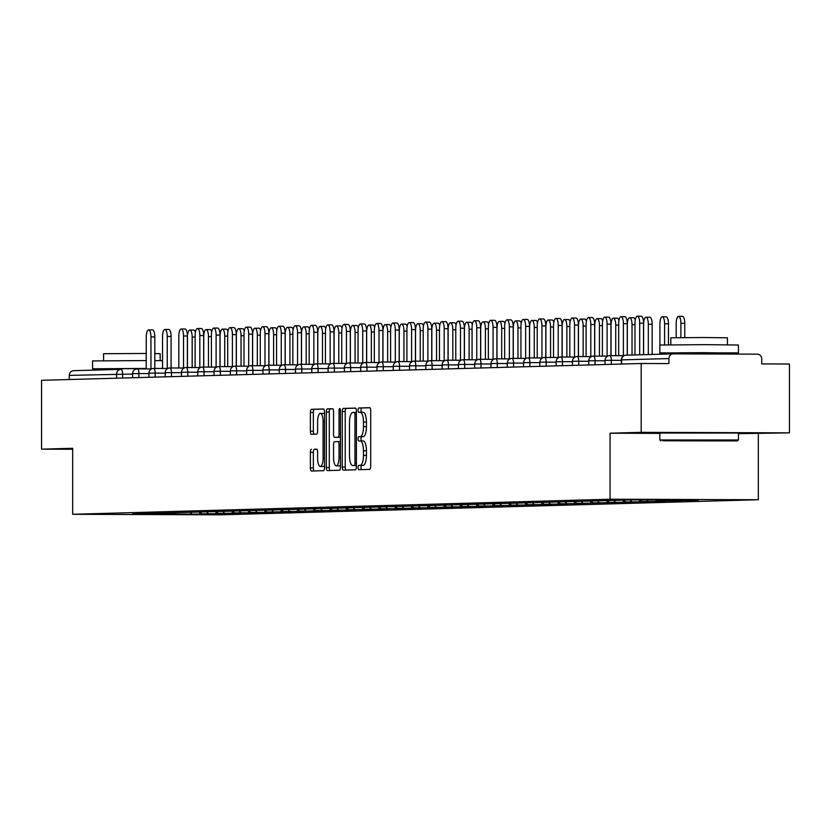 <?xml version="1.0" encoding="UTF-8"?>
<svg xmlns="http://www.w3.org/2000/svg" width="831" height="831" viewBox="0 0 831 831"><rect width="100%" height="100%" fill="white"/><g stroke="black" fill="none" stroke-linecap="round" stroke-linejoin="round"><path stroke-width="1.25" d="M358.078 467.562A2.161 0.717 -89.8 0 0 358.784 469.702A2.161 0.717 -89.8 0 0 358.795 469.702L369.681 469.39A3.085 1.028 -89.8 0 0 370.709 466.284L370.709 410.743A3.085 1.028 -89.8 0 0 369.691 407.678L358.795 407.99A2.161 0.717 -89.8 0 0 358.078 410.171A2.161 0.717 -89.8 0 0 358.784 412.311A2.161 0.717 -89.8 0 0 358.795 412.311L360.207 412.269A9.879 3.282 -89.8 0 1 360.239 412.269A9.879 3.282 -89.8 0 1 363.479 422.044L363.479 426.677A9.879 3.282 -89.8 0 1 360.207 436.639L358.795 436.68A2.161 0.717 -89.8 0 0 358.078 438.861A2.161 0.717 -89.8 0 0 358.784 441.001A2.161 0.717 -89.8 0 0 358.795 441.001L360.207 440.96A9.879 3.282 -89.8 0 1 360.239 440.96A9.879 3.282 -89.8 0 1 363.479 450.745L363.479 455.378A9.879 3.282 -89.8 0 1 360.207 465.339L358.795 465.381A2.161 0.717 -89.8 0 0 358.078 467.562M360.27 440.96L363.168 440.97A9.879 3.282 -89.8 0 1 363.199 440.97A9.879 3.282 -89.8 0 1 366.45 450.755L366.45 455.388A9.879 3.282 -89.8 0 1 363.168 465.35L361.755 465.391A2.161 0.717 -89.8 0 0 361.038 467.573A2.161 0.717 -89.8 0 0 361.547 469.619M369.94 407.772L361.755 408A2.161 0.717 -89.8 0 0 361.038 410.182A2.161 0.717 -89.8 0 0 361.61 412.269M360.27 412.269L363.168 412.28A9.879 3.282 -89.8 0 1 363.199 412.28A9.879 3.282 -89.8 0 1 366.45 422.055L366.45 426.687A9.879 3.282 -89.8 0 1 363.168 436.649L361.755 436.69A2.161 0.717 -89.8 0 0 361.038 438.872A2.161 0.717 -89.8 0 0 361.61 440.97M311.407 449.27A3.085 1.028 -89.8 0 0 310.389 452.386L310.389 467.967A3.085 1.028 -89.8 0 0 311.396 471.032L323.508 470.689A3.085 1.028 -89.8 0 0 324.537 467.573L324.537 412.031A3.085 1.028 -89.8 0 0 323.519 408.977L311.407 409.319A3.085 1.028 -89.8 0 0 310.389 412.425L310.389 431.247A3.085 1.028 -89.8 0 0 311.396 434.312L316.59 434.166A3.085 1.028 -89.8 0 0 317.608 431.05L317.608 421.712A8.258 2.742 -89.8 0 1 320.382 413.381A8.258 2.742 -89.8 0 1 323.093 421.566L323.093 458.13A8.258 2.742 -89.8 0 1 320.33 466.461A8.258 2.742 -89.8 0 1 317.608 458.276L317.608 452.189A3.085 1.028 -89.8 0 0 316.601 449.124A3.085 1.028 -89.8 0 0 316.59 449.135L314.378 449.28A3.085 1.028 -89.8 0 0 313.349 452.396L313.349 467.978A3.085 1.028 -89.8 0 0 314.128 470.948M738.427 433.657L789.45 432.858L641.189 432.338L610.068 433.211L610.068 499.223L72.671 514.296L72.671 448.283L41.55 449.156L41.55 380.307L641.189 363.49L668.913 363.583L668.913 358.556L621.609 359.885L621.609 364.04M641.189 432.338L641.189 363.49M342.268 467.074A3.085 1.028 -89.8 0 0 343.276 470.138A3.085 1.028 -89.8 0 0 343.286 470.138L355.388 469.795A3.085 1.028 -89.8 0 0 356.406 466.679L356.406 411.137A3.085 1.028 -89.8 0 0 355.398 408.083L343.286 408.416A3.085 1.028 -89.8 0 0 342.268 411.532L342.268 467.074L345.229 467.084A3.085 1.028 -89.8 0 0 346.008 470.055M332.535 408.727A3.085 1.028 -89.8 0 1 333.553 411.781L333.553 434.301A3.085 1.028 -89.8 0 0 334.571 437.366L338.009 437.262A3.085 1.028 -89.8 0 0 339.038 434.156L339.038 410.701A2.161 0.717 -89.8 0 1 339.765 408.52A2.161 0.717 -89.8 0 1 340.471 410.659L340.471 467.126A3.085 1.028 -89.8 0 1 339.443 470.242L327.352 470.585A3.085 1.028 -89.8 0 0 327.352 470.585A3.085 1.028 -89.8 0 1 326.323 467.521L326.323 411.979A3.085 1.028 -89.8 0 1 327.352 408.873L332.525 408.727A3.085 1.028 -89.8 0 1 332.535 408.727L332.525 408.727M337.531 437.376L334.571 437.366A3.085 1.028 -89.8 0 0 334.581 437.366L337.542 437.376A3.085 1.028 -89.8 0 0 337.531 437.376A3.085 1.028 -89.8 0 0 337.542 437.376L340.471 437.293M610.068 499.223L758.329 499.743L220.932 514.815L72.671 514.296M199.679 512.26L199.679 514.129L209.599 513.849L201.891 513.828L200.406 512.239M199.679 514.129L132.669 513.901L631.321 499.909L690.145 499.618M688.411 499.608L688.411 500.418L698.331 500.148L690.623 500.117M688.411 500.418L674.336 500.574L673.38 499.556M672.123 499.556L672.123 500.875L682.043 500.605L674.336 500.574M672.123 500.875L658.038 501.031L656.604 499.493M655.836 499.493L655.836 501.332L665.756 501.062L658.038 501.031M655.836 501.332L641.75 501.488L640.265 499.909M639.538 499.919L639.538 501.789L649.458 501.519L641.75 501.488M639.538 501.789L625.463 501.945L623.967 500.355M623.25 500.376L623.25 502.246L633.17 501.976L625.463 501.945M623.25 502.246L609.165 502.402L607.679 500.813M606.962 500.833L606.962 502.703L616.882 502.433L609.165 502.402M606.962 502.703L592.877 502.859L591.392 501.27M590.664 501.29L590.664 503.16L600.584 502.89L592.877 502.859M590.664 503.16L576.589 503.316L575.094 501.727M574.377 501.747L574.377 503.617L584.297 503.347L576.589 503.316M574.377 503.617L560.291 503.773L558.806 502.184M558.089 502.204L558.089 504.074L568.009 503.804L560.291 503.773M558.089 504.074L544.004 504.23L542.518 502.641M541.791 502.662L541.791 504.531L551.711 504.261L544.004 504.23M541.791 504.531L527.716 504.687L526.22 503.098M525.504 503.119L525.504 504.988L535.424 504.718L527.716 504.687M525.504 504.988L511.418 505.144L509.933 503.555M509.216 503.576L509.216 505.445L519.136 505.175L511.418 505.144M509.216 505.445L495.131 505.601L493.645 504.012M492.918 504.033L492.918 505.902L502.838 505.632L495.131 505.601M492.918 505.902L478.843 506.058L477.347 504.469M476.63 504.49L476.63 506.359L486.55 506.089L478.843 506.058M476.63 506.359L462.545 506.515L461.06 504.926M460.343 504.947L460.343 506.817L470.263 506.546L462.545 506.515M460.343 506.817L446.257 506.972L444.772 505.383M444.045 505.404L444.045 507.274L453.965 506.993L446.257 506.972M444.045 507.274L429.97 507.429L428.474 505.84M427.757 505.861L427.757 507.731L437.677 507.45L429.97 507.429M427.757 507.731L413.672 507.886L412.186 506.297M411.47 506.318L411.47 508.188L421.39 507.907L413.672 507.886M411.47 508.188L397.384 508.343L395.899 506.754M395.172 506.775L395.172 508.645L405.092 508.364L397.384 508.343M395.172 508.645L381.097 508.801L379.601 507.211M378.884 507.232L378.884 509.102L388.804 508.821L381.097 508.801M378.884 509.102L364.799 509.258L363.313 507.668M362.596 507.689L362.596 509.559L372.517 509.278L364.799 509.258M362.596 509.559L348.511 509.715L347.026 508.125M346.298 508.146L346.298 510.016L356.219 509.735L348.511 509.715M346.298 510.016L332.223 510.172L330.728 508.582M330.011 508.603L330.011 510.473L339.931 510.192L332.223 510.172M330.011 510.473L315.925 510.629L314.44 509.039M313.723 509.06L313.723 510.93L323.643 510.65L315.925 510.629M313.723 510.93L299.638 511.086L298.152 509.496M297.425 509.517L297.425 511.387L307.345 511.107L299.638 511.086M297.425 511.387L283.35 511.543L281.854 509.954M281.138 509.974L281.138 511.844L291.058 511.564L283.35 511.543M281.138 511.844L267.052 512L265.567 510.411M264.85 510.431L264.85 512.301L274.77 512.021L267.052 512M264.85 512.301L250.765 512.457L249.279 510.868M248.552 510.888L248.552 512.758L258.472 512.478L250.765 512.457M248.552 512.758L234.477 512.914L232.981 511.325M232.264 511.345L232.264 513.215L242.185 512.935L234.477 512.914M232.264 513.215L218.179 513.371L216.694 511.782M215.977 511.803L215.977 513.672L225.897 513.392L218.179 513.371M215.977 513.672L201.891 513.828M208.259 513.641L206.555 511.823M224.557 513.194L222.843 511.366M240.845 512.737L239.131 510.909M257.132 512.28L255.418 510.452M273.43 511.823L271.716 509.995M289.718 511.366L288.004 509.538M306.005 510.909L304.291 509.081M322.303 510.452L320.589 508.624M338.591 509.995L336.877 508.167M354.879 509.538L353.165 507.71M371.177 509.081L369.463 507.253M387.464 508.624L385.75 506.796M403.752 508.167L402.038 506.339M420.05 507.71L418.336 505.882M436.337 507.253L434.623 505.425M452.625 506.796L450.911 504.968M468.923 506.339L467.209 504.51M485.211 505.882L483.497 504.053M501.498 505.425L499.784 503.596M517.796 504.968L516.082 503.139M534.084 504.51L532.37 502.682M550.371 504.053L548.657 502.225M566.669 503.596L564.955 501.768M582.957 503.139L581.243 501.311M599.244 502.682L597.531 500.854M615.542 502.225L613.829 500.397M631.83 501.768L630.116 499.95M648.118 501.311L646.632 499.722M664.416 500.854L663.159 499.524M680.703 500.397L679.935 499.576M789.45 432.858L789.45 364.009L761.726 363.916L761.726 358.878A4.716 4.446 88.4 0 0 757.28 354.151L673.359 353.861A4.716 4.446 88.4 0 0 668.913 358.556M41.55 449.156L72.671 449.259M69.274 379.528L69.274 375.373A4.716 4.446 -91.6 0 1 73.72 370.678L120.765 369.359M758.329 433.73L758.329 499.743M191.971 514.098L190.257 512.28M176.047 514.545L174.936 512.706M610.068 433.211L659.835 433.387M355.637 408.166L346.257 408.426A3.085 1.028 -89.8 0 0 345.229 411.542L345.229 467.084M354.255 465.505A2.161 0.717 -89.8 0 0 354.972 463.324L354.972 414.576A2.161 0.717 -89.8 0 0 354.266 412.436A2.161 0.717 -89.8 0 0 354.255 412.436L352.77 412.477A9.879 3.282 -89.8 0 0 349.487 422.439L349.487 455.762A9.879 3.282 -89.8 0 0 352.739 465.547A9.879 3.282 -89.8 0 0 352.77 465.547L355.741 465.557A9.879 3.282 -89.8 0 0 355.741 465.557L355.699 465.557A9.879 3.282 -89.8 0 1 355.668 465.557M332.774 408.81L330.312 408.883A3.085 1.028 -89.8 0 0 329.294 411.989L329.294 467.531A3.085 1.028 -89.8 0 0 330.063 470.502M333.553 457.684A8.258 2.742 -89.8 0 0 336.264 465.859A8.258 2.742 -89.8 0 0 339.038 457.528L339.038 444.647A3.085 1.028 -89.8 0 0 338.02 441.583A3.085 1.028 -89.8 0 0 338.009 441.583L334.581 441.687A3.085 1.028 -89.8 0 0 333.553 444.793L333.553 457.684M336.264 465.859L339.235 465.869A8.258 2.742 -89.8 0 0 340.471 464.986M316.84 449.218L314.378 449.28M320.33 466.461L323.29 466.471A8.258 2.742 -89.8 0 0 324.537 465.589M324.537 414.212A8.258 2.742 -89.8 0 0 323.352 413.391L320.382 413.381M323.758 409.06L314.378 409.33A3.085 1.028 -89.8 0 0 313.349 412.436L313.349 431.258A3.085 1.028 -89.8 0 0 314.128 434.229M678.574 316.331L682.428 316.341A7.074 2.348 90.2 0 1 684.754 323.352L680.901 323.332A7.074 2.348 -89.8 0 0 678.574 316.331A7.074 2.348 -89.8 0 0 676.195 323.467L676.195 337.635M680.901 337.583L680.901 323.332M676.195 353.206L676.195 353.871M684.754 337.552L684.754 323.352M637.356 316.185L641.21 316.195A7.074 2.348 90.2 0 1 643.537 323.207L639.683 323.197A7.074 2.348 -89.8 0 0 637.356 316.185A7.074 2.348 -89.8 0 0 634.977 323.321L634.977 354.93M643.537 323.207L643.537 354.692M639.683 323.197L639.683 354.806M662.951 440.783L737.481 440.908L662.951 440.783M659.835 439.973L738.427 439.973L738.427 433.044L659.835 433.044L659.835 439.963L660.78 440.908M681.046 440.846L718.306 440.908L681.046 440.846M677.753 353.217L659.835 352.884L659.835 345.031L705.758 344.647L738.427 345.031L738.427 352.884L720.508 353.217M659.835 352.884L738.427 352.884M670.835 344.761L670.835 337.802L703.899 337.521L727.426 337.802L727.426 344.761M677.753 353.871L677.753 352.884L678.969 352.811L702.735 352.676L720.508 352.884L720.508 354.027M110.492 369.12L92.573 368.798L92.573 360.934L146.246 360.571M92.573 368.798L146.246 368.434M103.574 360.664L103.574 353.705L146.246 353.466M110.492 369.639L110.492 368.798L111.707 368.725L146.246 368.642M154.805 353.539L160.165 353.705L160.165 360.664M154.805 360.623L162.544 360.696M171.093 360.914L171.165 367.988M662.276 316.788L666.14 316.798A7.074 2.348 90.2 0 1 668.456 323.81L664.603 323.789A7.074 2.348 -89.8 0 0 662.276 316.788A7.074 2.348 -89.8 0 0 659.907 323.924L659.907 345M664.603 354.099L664.603 353.071M664.603 344.844L664.603 323.789M659.907 352.905L659.907 354.235M668.456 353.996L668.456 353.133M668.456 344.782L668.456 323.81M645.988 317.245L649.842 317.255A7.074 2.348 90.2 0 1 652.169 324.267L648.315 324.246A7.074 2.348 -89.8 0 0 645.988 317.245A7.074 2.348 -89.8 0 0 643.62 324.381L643.62 354.692M648.315 354.557L648.315 324.246M652.169 354.453L652.169 324.267M632.027 355.014L632.027 324.703A7.074 2.348 -89.8 0 0 629.701 317.702L633.554 317.712A7.074 2.348 90.2 0 1 635.258 319.956M629.701 317.702A7.074 2.348 -89.8 0 0 627.322 324.838L627.322 355.149M615.729 355.658L615.729 325.16A7.074 2.348 -89.8 0 0 613.403 318.159L617.267 318.169A7.074 2.348 90.2 0 1 618.97 320.413M613.403 318.159A7.074 2.348 -89.8 0 0 611.034 325.295L611.034 355.647M599.442 356.115L599.442 325.617A7.074 2.348 -89.8 0 0 597.115 318.616L600.969 318.626A7.074 2.348 90.2 0 1 602.683 320.87M597.115 318.616A7.074 2.348 -89.8 0 0 594.747 325.752L594.747 356.104M621.058 316.642L624.922 316.653A7.074 2.348 90.2 0 1 627.239 323.664L623.385 323.654A7.074 2.348 -89.8 0 0 621.058 316.642A7.074 2.348 -89.8 0 0 618.69 323.778L618.69 355.668M627.239 323.664L627.239 355.149M623.385 323.654L623.385 355.689M604.771 317.099L608.624 317.11A7.074 2.348 90.2 0 1 610.951 324.121L607.097 324.111A7.074 2.348 -89.8 0 0 604.771 317.099A7.074 2.348 -89.8 0 0 602.402 324.235L602.402 356.125M610.951 324.121L610.951 355.647M607.097 324.111L607.097 356.146M588.483 317.556L592.337 317.567A7.074 2.348 90.2 0 1 594.664 324.578L590.81 324.568A7.074 2.348 -89.8 0 0 588.483 317.556A7.074 2.348 -89.8 0 0 586.104 324.692L586.104 356.582M594.664 324.578L594.664 356.104M590.81 324.568L590.81 356.603M572.185 318.013L576.049 318.024A7.074 2.348 90.2 0 1 578.366 325.035L574.512 325.025A7.074 2.348 -89.8 0 0 572.185 318.013A7.074 2.348 -89.8 0 0 569.817 325.15L569.817 357.039M578.366 325.035L578.366 356.561M574.512 325.025L574.512 357.06M555.897 318.47L559.751 318.481A7.074 2.348 90.2 0 1 562.078 325.492L558.224 325.482A7.074 2.348 -89.8 0 0 555.897 318.47A7.074 2.348 -89.8 0 0 553.529 325.607L553.529 357.496M562.078 325.492L562.078 357.018M558.224 325.482L558.224 357.517M583.154 356.572L583.154 326.074A7.074 2.348 -89.8 0 0 580.827 319.073L584.681 319.083A7.074 2.348 90.2 0 1 586.385 321.327M580.827 319.073A7.074 2.348 -89.8 0 0 578.449 326.209L578.449 356.561M539.61 318.927L543.464 318.938A7.074 2.348 90.2 0 1 545.79 325.949L541.937 325.939A7.074 2.348 -89.8 0 0 539.61 318.927A7.074 2.348 -89.8 0 0 537.231 326.064L537.231 357.953M545.79 325.949L545.79 357.475M541.937 325.939L541.937 357.974M566.856 357.029L566.856 326.531A7.074 2.348 -89.8 0 0 564.529 319.53L568.394 319.54A7.074 2.348 90.2 0 1 570.097 321.784M564.529 319.53A7.074 2.348 -89.8 0 0 562.161 326.666L562.161 357.018M523.312 319.384L527.176 319.395A7.074 2.348 90.2 0 1 529.492 326.406L525.639 326.396A7.074 2.348 -89.8 0 0 523.312 319.384A7.074 2.348 -89.8 0 0 520.944 326.521L520.944 358.41M529.492 326.406L529.492 357.932M525.639 326.396L525.639 358.431M550.569 357.486L550.569 326.988A7.074 2.348 -89.8 0 0 548.242 319.987L552.096 319.997A7.074 2.348 90.2 0 1 553.81 322.241M548.242 319.987A7.074 2.348 -89.8 0 0 545.874 327.123L545.874 357.475M507.024 319.842L510.878 319.852A7.074 2.348 90.2 0 1 513.205 326.863L509.351 326.853A7.074 2.348 -89.8 0 0 507.024 319.842A7.074 2.348 -89.8 0 0 504.656 326.978L504.656 358.867M513.205 326.863L513.205 358.39M509.351 326.853L509.351 358.888M534.281 357.943L534.281 327.445A7.074 2.348 -89.8 0 0 531.954 320.444L535.808 320.454A7.074 2.348 90.2 0 1 537.512 322.698M531.954 320.444A7.074 2.348 -89.8 0 0 529.576 327.58L529.576 357.932M490.737 320.299L494.59 320.309A7.074 2.348 90.2 0 1 496.917 327.321L493.063 327.31A7.074 2.348 -89.8 0 0 490.737 320.299A7.074 2.348 -89.8 0 0 488.358 327.435L488.358 359.324M496.917 327.321L496.917 358.847M493.063 327.31L493.063 359.345M517.983 358.4L517.983 327.902A7.074 2.348 -89.8 0 0 515.656 320.901L519.52 320.911A7.074 2.348 90.2 0 1 521.224 323.155M515.656 320.901A7.074 2.348 -89.8 0 0 513.288 328.037L513.288 358.39M474.439 320.756L478.303 320.766A7.074 2.348 90.2 0 1 480.619 327.778L476.765 327.767A7.074 2.348 -89.8 0 0 474.439 320.756A7.074 2.348 -89.8 0 0 472.07 327.892L472.07 359.781M480.619 327.778L480.619 359.304M476.765 327.767L476.765 359.802M501.695 358.857L501.695 328.359A7.074 2.348 -89.8 0 0 499.369 321.358L503.222 321.368A7.074 2.348 90.2 0 1 504.936 323.612M499.369 321.358A7.074 2.348 -89.8 0 0 497 328.494L497 358.847M458.151 321.213L462.005 321.223A7.074 2.348 90.2 0 1 464.332 328.235L460.478 328.214A7.074 2.348 -89.8 0 0 458.151 321.213A7.074 2.348 -89.8 0 0 455.783 328.349L455.783 360.239M464.332 328.235L464.332 359.761M460.478 328.214L460.478 360.259M485.408 359.314L485.408 328.816A7.074 2.348 -89.8 0 0 483.081 321.815L486.935 321.826A7.074 2.348 90.2 0 1 488.638 324.069M483.081 321.815A7.074 2.348 -89.8 0 0 480.702 328.951L480.702 359.304M441.863 321.67L445.717 321.68A7.074 2.348 90.2 0 1 448.044 328.692L444.19 328.671A7.074 2.348 -89.8 0 0 441.863 321.67A7.074 2.348 -89.8 0 0 439.485 328.806L439.485 360.696M448.044 328.692L448.044 360.218M444.19 328.671L444.19 360.716M469.11 359.771L469.11 329.273A7.074 2.348 -89.8 0 0 466.783 322.272L470.647 322.283A7.074 2.348 90.2 0 1 472.351 324.526M466.783 322.272A7.074 2.348 -89.8 0 0 464.415 329.408L464.415 359.761M425.565 322.127L429.43 322.137A7.074 2.348 90.2 0 1 431.746 329.149L427.892 329.128A7.074 2.348 -89.8 0 0 425.565 322.127A7.074 2.348 -89.8 0 0 423.197 329.263L423.197 361.153M431.746 329.149L431.746 360.675M427.892 329.128L427.892 361.173M452.822 360.228L452.822 329.73A7.074 2.348 -89.8 0 0 450.495 322.729L454.349 322.74A7.074 2.348 90.2 0 1 456.063 324.983M450.495 322.729A7.074 2.348 -89.8 0 0 448.127 329.865L448.127 360.218M409.278 322.584L413.132 322.594A7.074 2.348 90.2 0 1 415.458 329.606L411.605 329.585A7.074 2.348 -89.8 0 0 409.278 322.584A7.074 2.348 -89.8 0 0 406.91 329.72L406.91 361.61M415.458 329.606L415.458 361.132M411.605 329.585L411.605 361.63M436.535 360.685L436.535 330.187A7.074 2.348 -89.8 0 0 434.208 323.186L438.062 323.197A7.074 2.348 90.2 0 1 439.765 325.44M434.208 323.186A7.074 2.348 -89.8 0 0 431.829 330.323L431.829 360.675M392.99 323.041L396.844 323.051A7.074 2.348 90.2 0 1 399.171 330.063L395.317 330.042A7.074 2.348 -89.8 0 0 392.99 323.041A7.074 2.348 -89.8 0 0 390.612 330.177L390.612 362.067M399.171 330.063L399.171 361.589M395.317 330.042L395.317 362.087M420.237 361.142L420.237 330.645A7.074 2.348 -89.8 0 0 417.91 323.643L421.774 323.654A7.074 2.348 90.2 0 1 423.478 325.897M417.91 323.643A7.074 2.348 -89.8 0 0 415.542 330.78L415.542 361.132M376.692 323.498L380.556 323.508A7.074 2.348 90.2 0 1 382.873 330.52L379.019 330.499A7.074 2.348 -89.8 0 0 376.692 323.498A7.074 2.348 -89.8 0 0 374.324 330.634L374.324 362.524M382.873 330.52L382.873 362.046M379.019 330.499L379.019 362.545M403.949 361.599L403.949 331.102A7.074 2.348 -89.8 0 0 401.622 324.1L405.476 324.111A7.074 2.348 90.2 0 1 407.19 326.354M401.622 324.1A7.074 2.348 -89.8 0 0 399.254 331.237L399.254 361.589M360.405 323.955L364.258 323.965A7.074 2.348 90.2 0 1 366.585 330.977L362.731 330.956A7.074 2.348 -89.8 0 0 360.405 323.955A7.074 2.348 -89.8 0 0 358.036 331.091L358.036 362.981M366.585 330.977L366.585 362.503M362.731 330.956L362.731 363.002M387.661 362.056L387.661 331.559A7.074 2.348 -89.8 0 0 385.335 324.557L389.188 324.568A7.074 2.348 90.2 0 1 390.892 326.812M385.335 324.557A7.074 2.348 -89.8 0 0 382.956 331.694L382.956 362.046M344.117 324.412L347.971 324.422A7.074 2.348 90.2 0 1 350.298 331.434L346.444 331.413A7.074 2.348 -89.8 0 0 344.117 324.412A7.074 2.348 -89.8 0 0 341.738 331.548L341.738 363.438M350.298 331.434L350.298 362.96M346.444 331.413L346.444 363.459M371.364 362.513L371.364 332.016A7.074 2.348 -89.8 0 0 369.037 325.014L372.901 325.025A7.074 2.348 90.2 0 1 374.604 327.269M369.037 325.014A7.074 2.348 -89.8 0 0 366.668 332.151L366.668 362.503M327.819 324.869L331.683 324.879A7.074 2.348 90.2 0 1 334 331.891L330.146 331.87A7.074 2.348 -89.8 0 0 327.819 324.869A7.074 2.348 -89.8 0 0 325.451 332.005L325.451 363.895M334 331.891L334 363.417M330.146 331.87L330.146 363.916M355.076 362.97L355.076 332.473A7.074 2.348 -89.8 0 0 352.749 325.472L356.603 325.482A7.074 2.348 90.2 0 1 358.317 327.726M352.749 325.472A7.074 2.348 -89.8 0 0 350.381 332.608L350.381 362.96M311.532 325.326L315.385 325.337A7.074 2.348 90.2 0 1 317.712 332.348L313.858 332.327A7.074 2.348 -89.8 0 0 311.532 325.326A7.074 2.348 -89.8 0 0 309.163 332.462L309.163 364.352M317.712 332.348L317.712 363.874M313.858 332.327L313.858 364.373M338.788 363.427L338.788 332.93A7.074 2.348 -89.8 0 0 336.462 325.929L340.315 325.939A7.074 2.348 90.2 0 1 342.019 328.183M336.462 325.929A7.074 2.348 -89.8 0 0 334.083 333.065L334.083 363.417M295.244 325.783L299.098 325.794A7.074 2.348 90.2 0 1 301.424 332.805L297.571 332.784A7.074 2.348 -89.8 0 0 295.244 325.783A7.074 2.348 -89.8 0 0 292.865 332.919L292.865 364.809M301.424 332.805L301.424 364.331M297.571 332.784L297.571 364.83M322.49 363.885L322.49 333.387A7.074 2.348 -89.8 0 0 320.164 326.386L324.028 326.396A7.074 2.348 90.2 0 1 325.731 328.64M320.164 326.386A7.074 2.348 -89.8 0 0 317.795 333.522L317.795 363.874M278.956 326.24L282.81 326.251A7.074 2.348 90.2 0 1 285.126 333.262L281.273 333.241A7.074 2.348 -89.8 0 0 278.956 326.24A7.074 2.348 -89.8 0 0 276.578 333.376L276.578 365.266M285.126 333.262L285.126 364.788M281.273 333.241L281.273 365.287M306.203 364.342L306.203 333.844A7.074 2.348 -89.8 0 0 303.876 326.843L307.73 326.853A7.074 2.348 90.2 0 1 309.444 329.097M303.876 326.843A7.074 2.348 -89.8 0 0 301.508 333.979L301.508 364.331M262.658 326.697L266.512 326.708A7.074 2.348 90.2 0 1 268.839 333.719L264.985 333.698A7.074 2.348 -89.8 0 0 262.658 326.697A7.074 2.348 -89.8 0 0 260.29 333.833L260.29 365.723M268.839 333.719L268.839 365.245M264.985 333.698L264.985 365.744M289.915 364.799L289.915 334.301A7.074 2.348 -89.8 0 0 287.588 327.289L291.442 327.31A7.074 2.348 90.2 0 1 293.146 329.554M287.588 327.289A7.074 2.348 -89.8 0 0 285.21 334.436L285.21 364.788M246.371 327.154L250.224 327.165A7.074 2.348 90.2 0 1 252.551 334.176L248.698 334.155A7.074 2.348 -89.8 0 0 246.371 327.154A7.074 2.348 -89.8 0 0 243.992 334.291L243.992 366.18M252.551 334.176L252.551 365.702M248.698 334.155L248.698 366.201M273.617 365.256L273.617 334.758A7.074 2.348 -89.8 0 0 271.29 327.746L275.154 327.767A7.074 2.348 90.2 0 1 276.858 330.011M271.29 327.746A7.074 2.348 -89.8 0 0 268.922 334.893L268.922 365.245M230.083 327.611L233.937 327.622A7.074 2.348 90.2 0 1 236.253 334.633L232.4 334.613A7.074 2.348 -89.8 0 0 230.083 327.611A7.074 2.348 -89.8 0 0 227.704 334.748L227.704 366.637M236.253 334.633L236.253 366.159M232.4 334.613L232.4 366.658M257.33 365.713L257.33 335.215A7.074 2.348 -89.8 0 0 255.003 328.203L258.856 328.224A7.074 2.348 90.2 0 1 260.57 330.468M255.003 328.203A7.074 2.348 -89.8 0 0 252.634 335.35L252.634 365.702M213.785 328.068L217.639 328.079A7.074 2.348 90.2 0 1 219.966 335.09L216.112 335.07A7.074 2.348 -89.8 0 0 213.785 328.068A7.074 2.348 -89.8 0 0 211.417 335.205L211.417 367.094M219.966 335.09L219.966 366.616M216.112 335.07L216.112 367.115M241.042 366.17L241.042 335.672A7.074 2.348 -89.8 0 0 238.715 328.661L242.569 328.681A7.074 2.348 90.2 0 1 244.272 330.925M238.715 328.661A7.074 2.348 -89.8 0 0 236.336 335.807L236.336 366.159M197.498 328.525L201.351 328.536A7.074 2.348 90.2 0 1 203.678 335.547L199.824 335.527A7.074 2.348 -89.8 0 0 197.498 328.525A7.074 2.348 -89.8 0 0 195.119 335.662L195.119 367.551M203.678 335.547L203.678 367.073M199.824 335.527L199.824 367.572M224.744 366.627L224.744 336.129A7.074 2.348 -89.8 0 0 222.417 329.118L226.281 329.138A7.074 2.348 90.2 0 1 227.985 331.382M222.417 329.118A7.074 2.348 -89.8 0 0 220.049 336.264L220.049 366.616M181.21 328.983L185.064 328.993A7.074 2.348 90.2 0 1 187.38 336.004L183.526 335.984A7.074 2.348 -89.8 0 0 181.21 328.983A7.074 2.348 -89.8 0 0 178.831 336.119L178.831 368.008M187.38 336.004L187.38 367.531M183.526 335.984L183.526 368.029M208.456 367.084L208.456 336.586A7.074 2.348 -89.8 0 0 206.13 329.575L209.983 329.595A7.074 2.348 90.2 0 1 211.697 331.839M206.13 329.575A7.074 2.348 -89.8 0 0 203.761 336.721L203.761 367.073M164.912 329.44L168.766 329.45A7.074 2.348 90.2 0 1 171.093 336.462L167.239 336.441A7.074 2.348 -89.8 0 0 164.912 329.44A7.074 2.348 -89.8 0 0 162.544 336.576L162.544 368.465M171.093 336.462L171.093 367.988M167.239 336.441L167.239 368.486M192.169 367.541L192.169 337.043A7.074 2.348 -89.8 0 0 189.842 330.032L193.696 330.052A7.074 2.348 90.2 0 1 195.399 332.296M189.842 330.032A7.074 2.348 -89.8 0 0 187.463 337.178L187.463 367.531M148.624 329.897L152.478 329.907A7.074 2.348 90.2 0 1 154.805 336.919L150.951 336.898A7.074 2.348 -89.8 0 0 148.624 329.897A7.074 2.348 -89.8 0 0 146.246 337.033L146.246 368.922M154.805 336.919L154.805 368.434M150.951 336.898L150.951 368.943M673.224 353.861L625.92 355.19A4.716 4.446 88.4 0 1 626.055 355.19L673.1 353.871M621.339 364.051L621.339 359.896A4.716 4.716 0 0 1 625.92 355.19A4.716 4.446 88.4 0 0 621.609 359.885L621.609 359.916M116.579 378.209L116.579 374.054A4.716 4.446 -91.6 0 1 121.035 369.348A4.716 1.569 90.2 0 1 121.046 369.348L121.046 369.348A4.716 1.569 90.2 0 1 122.593 374.023L122.593 378.032M132.607 374.054L69.274 375.373M621.339 360.353L611.325 360.311L611.325 364.331M605.041 364.508L605.041 360.353L611.325 360.311A4.716 1.569 90.2 0 0 609.777 355.637A4.716 4.716 0 0 0 605.041 360.353L605.311 360.374M609.757 355.647A4.716 1.569 90.2 0 1 609.777 355.637L623.925 355.689M605.041 360.81L595.038 360.768L595.038 364.788M588.753 361.267L578.75 361.225L578.75 365.245M572.466 361.724L562.452 361.682L562.452 365.702M556.168 362.181L546.164 362.139L546.164 366.159M539.88 362.638L529.877 362.596L529.877 366.616M523.592 363.095L513.579 363.054L513.579 367.073M507.294 363.542L497.291 363.511L497.291 367.531M491.007 363.999L481.004 363.968L481.004 367.988M474.719 364.456L464.706 364.425L464.706 368.445M458.421 364.913L448.418 364.882L448.418 368.902M442.134 365.37L432.13 365.339L432.13 369.359M425.846 365.827L415.832 365.796L415.832 369.816M409.558 366.284L399.545 366.253L399.545 370.273M393.26 366.741L383.257 366.71L383.257 370.73M376.973 367.198L366.959 367.167L366.959 371.187M360.685 367.655L350.672 367.624L350.672 371.644M344.387 368.112L334.384 368.081L334.384 372.101M328.1 368.569L318.086 368.538L318.086 372.558M311.812 369.026L301.798 368.995L301.798 373.015M295.514 369.483L285.511 369.452L285.511 373.472M279.226 369.94L269.213 369.909L269.213 373.929M262.939 370.397L252.925 370.366L252.925 374.386M246.641 370.855L236.638 370.823L236.638 374.833M230.353 371.312L220.34 371.28L220.34 375.29M214.066 371.769L204.052 371.737L204.052 375.747M197.768 372.226L187.764 372.195L187.764 376.204M181.48 372.683L171.466 372.652L171.466 376.661M165.192 373.14L155.179 373.109L155.179 377.118M148.894 373.597L138.891 373.566L138.891 377.575M589.023 360.799L595.038 360.768A4.716 1.569 90.2 0 0 593.49 356.094A4.716 1.569 90.2 0 1 593.49 356.094A4.716 4.716 0 0 0 588.753 360.81L588.753 364.965M572.736 361.256L578.75 361.225A4.716 1.569 90.2 0 0 577.192 356.551A4.716 1.569 90.2 0 1 577.192 356.551A4.716 4.716 0 0 0 572.466 361.267L572.466 365.422M556.168 365.879L556.168 361.724L562.452 361.682A4.716 1.569 90.2 0 0 560.904 357.008A4.716 4.716 0 0 0 556.168 361.724L556.438 361.745M560.883 357.008A4.716 1.569 90.2 0 1 560.904 357.008L575.052 357.06M539.88 366.336L539.88 362.181L546.164 362.139A4.716 1.569 90.2 0 0 544.617 357.465A4.716 1.569 90.2 0 1 544.617 357.465A4.716 4.716 0 0 0 539.88 362.181L540.15 362.202M523.592 366.793L523.592 362.638L529.877 362.596A4.716 1.569 90.2 0 0 528.319 357.922A4.716 1.569 90.2 0 1 528.319 357.922A4.716 4.716 0 0 0 523.592 362.638L523.862 362.659M507.564 363.085L513.579 363.054A4.716 1.569 90.2 0 0 512.031 358.379A4.716 4.716 0 0 0 507.294 363.095L507.294 367.25M512.01 358.379A4.716 1.569 90.2 0 1 512.031 358.379L526.179 358.431M491.277 363.542L497.291 363.511A4.716 1.569 90.2 0 0 495.743 358.836A4.716 1.569 90.2 0 1 495.743 358.836A4.716 4.716 0 0 0 491.007 363.552L491.007 367.707M474.719 368.164L474.719 364.009L481.004 363.968A4.716 1.569 90.2 0 0 479.445 359.293A4.716 1.569 90.2 0 1 479.445 359.293A4.716 4.716 0 0 0 474.719 364.009L474.989 364.03M458.421 368.621L458.421 364.466L464.706 364.425A4.716 1.569 90.2 0 0 463.158 359.75A4.716 4.716 0 0 0 458.421 364.466L458.691 364.487M463.137 359.75A4.716 1.569 90.2 0 1 463.158 359.75L477.306 359.802M442.134 369.078L442.134 364.923L448.418 364.882A4.716 1.569 90.2 0 0 446.87 360.207A4.716 1.569 90.2 0 1 446.87 360.207A4.716 4.716 0 0 0 442.134 364.923L442.404 364.944M426.116 365.37L432.13 365.339A4.716 1.569 90.2 0 0 430.572 360.664A4.716 1.569 90.2 0 1 430.572 360.664A4.716 4.716 0 0 0 425.846 365.38L425.846 369.535M409.818 365.827L415.832 365.796A4.716 1.569 90.2 0 0 414.285 361.121A4.716 4.716 0 0 0 409.558 365.837L409.558 369.992M414.264 361.121A4.716 1.569 90.2 0 1 414.285 361.121L428.432 361.173M393.26 370.449L393.26 366.294L399.545 366.253A4.716 1.569 90.2 0 0 397.997 361.578A4.716 1.569 90.2 0 1 397.997 361.578A4.716 4.716 0 0 0 393.26 366.294L393.53 366.315M376.973 370.906L376.973 366.751L383.257 366.71A4.716 1.569 90.2 0 0 381.699 362.036A4.716 1.569 90.2 0 1 381.699 362.036A4.716 4.716 0 0 0 376.973 366.751L377.243 366.772M360.685 371.364L360.685 367.209L366.959 367.167A4.716 1.569 90.2 0 0 365.411 362.493A4.716 4.716 0 0 0 360.685 367.209L360.945 367.229M365.391 362.493A4.716 1.569 90.2 0 1 365.411 362.493L379.559 362.545M344.657 367.655L350.672 367.624A4.716 1.569 90.2 0 0 349.124 362.95A4.716 1.569 90.2 0 1 349.124 362.95A4.716 4.716 0 0 0 344.387 367.666L344.387 371.821M328.37 368.112L334.384 368.081A4.716 1.569 90.2 0 0 332.826 363.407A4.716 1.569 90.2 0 1 332.826 363.407A4.716 4.716 0 0 0 328.1 368.123L328.1 372.278M311.812 372.735L311.812 368.58L318.086 368.538A4.716 1.569 90.2 0 0 316.538 363.864A4.716 4.716 0 0 0 311.812 368.58L312.072 368.6M316.518 363.864A4.716 1.569 90.2 0 1 316.538 363.864L330.686 363.916M295.514 373.192L295.514 369.037L301.798 368.995A4.716 1.569 90.2 0 0 300.251 364.321A4.716 1.569 90.2 0 1 300.251 364.321A4.716 4.716 0 0 0 295.514 369.037L295.784 369.057M279.226 373.638L279.226 369.494L285.511 369.452A4.716 1.569 90.2 0 0 283.953 364.778A4.716 1.569 90.2 0 1 283.953 364.778A4.716 4.716 0 0 0 279.226 369.494L279.496 369.515M263.198 369.94L269.213 369.909A4.716 1.569 90.2 0 0 267.665 365.235A4.716 4.716 0 0 0 262.939 369.951L262.939 374.095M267.644 365.235A4.716 1.569 90.2 0 1 267.665 365.235L281.813 365.287M246.911 370.397L252.925 370.366A4.716 1.569 90.2 0 0 251.378 365.692A4.716 1.569 90.2 0 1 251.378 365.692A4.716 4.716 0 0 0 246.641 370.408L246.641 374.552M230.353 375.01L230.353 370.865L236.638 370.823A4.716 1.569 90.2 0 0 235.08 366.149A4.716 1.569 90.2 0 1 235.08 366.149A4.716 4.716 0 0 0 230.353 370.865L230.623 370.886M214.066 375.467L214.066 371.322L220.34 371.28A4.716 1.569 90.2 0 0 218.792 366.606A4.716 4.716 0 0 0 214.066 371.322L214.325 371.343M218.771 366.606A4.716 1.569 90.2 0 1 218.792 366.606L232.94 366.658M197.768 375.924L197.768 371.779L204.052 371.737A4.716 1.569 90.2 0 0 202.504 367.063A4.716 1.569 90.2 0 1 202.504 367.063A4.716 4.716 0 0 0 197.768 371.779L198.038 371.8M181.75 372.226L187.764 372.195A4.716 1.569 90.2 0 0 186.206 367.52A4.716 1.569 90.2 0 1 186.206 367.52A4.716 4.716 0 0 0 181.48 372.236L181.48 376.381M165.452 372.683L171.466 372.652A4.716 1.569 90.2 0 0 169.919 367.977A4.716 4.716 0 0 0 165.192 372.693L165.192 376.838M169.908 367.977A4.716 1.569 90.2 0 1 169.919 367.977L184.066 368.029M148.894 377.295L148.894 373.15L155.179 373.109A4.716 1.569 90.2 0 0 153.631 368.434A4.716 1.569 90.2 0 1 153.631 368.434A4.716 4.716 0 0 0 148.894 373.15L149.165 373.171M132.607 377.752L132.607 373.607L138.891 373.566A4.716 1.569 90.2 0 0 137.333 368.891A4.716 1.569 90.2 0 1 137.333 368.891A4.716 4.716 0 0 0 132.607 373.607L132.877 373.628M363.168 465.35L360.207 465.339M366.45 455.388L363.479 455.378M366.45 450.755L363.479 450.745M361.755 436.69L358.795 436.68M363.168 436.649L360.207 436.639M366.45 426.687L363.479 426.677M366.45 422.055L363.479 422.044M361.755 408L358.795 407.99M361.755 465.391L358.795 465.381M345.229 411.542L342.268 411.532M346.257 408.426L343.286 408.416M356.406 463.334L354.972 463.324M356.406 414.576L354.972 414.576M356.406 412.436L354.276 412.436L356.406 412.436M329.294 467.531L326.323 467.521M329.294 411.989L326.323 411.979M330.312 408.883L327.352 408.873M340.471 437.272L338.009 437.262M340.471 434.156L339.038 434.156M340.471 410.701L339.038 410.701M340.471 457.528L339.038 457.528M340.471 444.647L339.038 444.647M340.471 441.593L338.03 441.583L340.471 441.593M324.537 458.13L323.093 458.13M324.537 421.566L323.093 421.566M313.349 431.258L310.389 431.247M313.349 412.436L310.389 412.425M314.378 409.33L311.407 409.319M313.349 467.978L310.389 467.967M313.349 452.396L310.389 452.386M634.977 324.713L632.027 324.703M618.69 325.17L615.729 325.16M602.402 325.627L599.442 325.617M586.104 326.084L583.154 326.074M569.817 326.541L566.856 326.531M553.529 326.999L550.569 326.988M537.231 327.456L534.281 327.445M520.944 327.913L517.983 327.902M504.656 328.37L501.695 328.359M488.358 328.827L485.408 328.816M472.07 329.284L469.11 329.273M455.783 329.741L452.822 329.73M439.485 330.198L436.535 330.187M423.197 330.655L420.237 330.645M406.91 331.112L403.949 331.102M390.612 331.569L387.661 331.559M374.324 332.026L371.364 332.016M358.036 332.483L355.076 332.473M341.738 332.94L338.788 332.93M325.451 333.397L322.49 333.387M309.163 333.854L306.203 333.844M292.865 334.311L289.915 334.301M276.578 334.768L273.617 334.758M260.29 335.225L257.33 335.215M243.992 335.682L241.042 335.672M227.704 336.14L224.744 336.129M211.417 336.597L208.456 336.586M195.119 337.054L192.169 337.043M121.046 369.348A4.716 4.716 0 0 0 120.9 369.348L73.595 370.678M593.49 356.094L607.638 356.146M577.192 356.551L591.35 356.603M544.617 357.465L558.764 357.517M528.319 357.922L542.477 357.974M495.743 358.836L509.891 358.888M479.445 359.293L493.604 359.345M446.87 360.207L461.018 360.259M430.572 360.664L444.73 360.716M397.997 361.578L412.145 361.63M381.699 362.036L395.857 362.087M349.124 362.95L363.272 363.002M332.826 363.407L346.984 363.459M300.251 364.321L314.398 364.373M283.953 364.778L298.111 364.83M251.378 365.692L265.525 365.744M235.08 366.149L249.238 366.201M202.504 367.063L216.652 367.115M186.206 367.52L200.364 367.572M153.631 368.434L167.779 368.486M137.333 368.891L151.491 368.943M363.199 440.97L360.239 440.96M363.199 412.28L360.239 412.269M737.481 440.908L738.427 439.973"/></g></svg>
